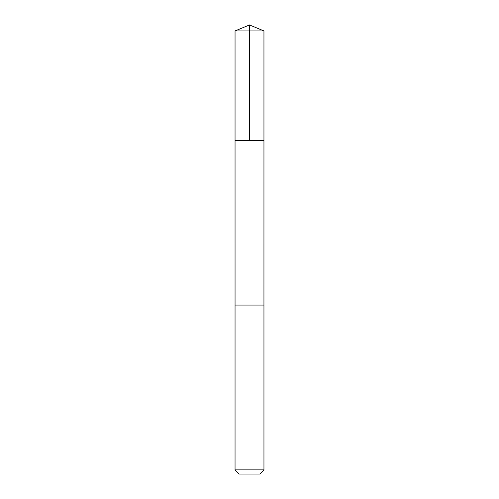 <?xml version="1.0" encoding="UTF-8"?>
<svg xmlns="http://www.w3.org/2000/svg" width="499" height="499" viewBox="0 0 499 499"><rect width="100%" height="100%" fill="white"/><g stroke="black" fill="none" stroke-linecap="round" stroke-linejoin="round"><path stroke-width="0.37" stroke-dasharray="2.5 1.87" d="M245.046 140.562L263.952 140.562L245.046 140.562M235.048 30.938L263.952 30.938M245.046 305.082L263.946 305.082L245.046 305.082M235.048 469.877L263.952 469.877M239.221 474.05L259.779 474.05"/><path stroke-width="0.75" d="M235.048 140.562L263.952 140.562L263.952 30.938L235.048 30.938L235.048 140.562L263.952 140.562L263.946 305.082L235.054 305.082L235.048 140.562M253.954 305.082L235.048 305.082L235.048 469.877L263.952 469.877L263.952 305.082L253.954 305.082M263.952 469.877L259.779 474.05L239.221 474.05L235.048 469.877M249.5 140.562L249.5 24.95L235.048 30.938M249.5 24.95L263.952 30.938"/></g></svg>
